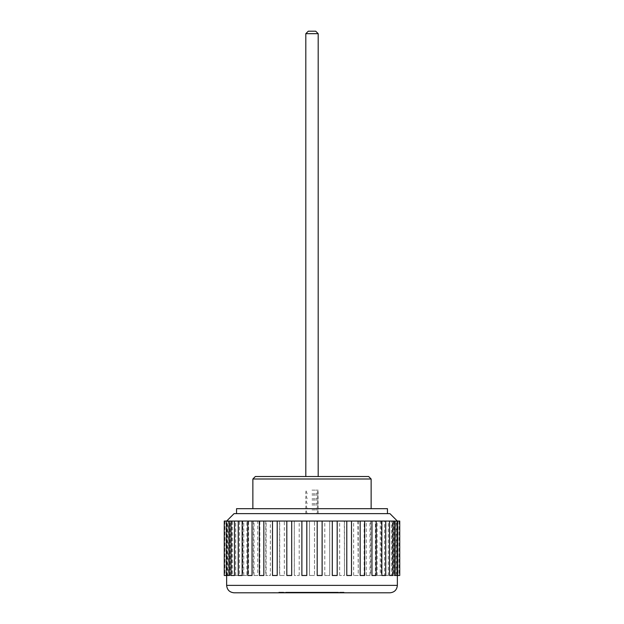 <?xml version="1.0" encoding="UTF-8"?>
<svg xmlns="http://www.w3.org/2000/svg" width="624" height="624" viewBox="0 0 624 624"><rect width="100%" height="100%" fill="white"/><g stroke="black" fill="none" stroke-linecap="round" stroke-linejoin="round"><path stroke-width="0.47" stroke-dasharray="3.12 2.34" d="M234.07 513.63L389.93 513.63M387.457 513.63L236.543 513.63L387.457 513.63M255.341 476.525L368.659 476.525M252.868 478.998L371.132 478.998M286.369 592.184L289.318 592.184L285.581 592.184L289.318 592.675L285.581 592.675L286.369 592.675L286.369 592.184M289.318 592.184L289.318 592.675L289.318 592.184M295.191 592.184L292.321 592.184L297.235 592.184L293.132 592.184L295.183 592.184L295.191 592.675L292.321 592.675L297.235 592.675L293.132 592.675L295.183 592.675L295.183 592.184M298.701 592.184L300.947 592.184L298.701 592.184L298.701 592.675L300.947 592.675L298.701 592.675L298.701 592.184M300.947 592.184L300.947 592.675L300.947 592.184M306.797 592.675L309.668 592.675L303.927 592.675L308.849 592.184L304.746 592.184L309.668 592.184L303.927 592.184L306.805 592.184L306.797 592.675M310.814 592.184L311.602 592.184L310.814 592.184L310.814 592.675L311.602 592.675L310.814 592.675L310.814 592.184M326.508 592.184L331.219 592.184L331.219 592.675L326.508 592.675L331.219 592.675L331.219 592.184L326.508 592.184L326.508 592.675M327.288 592.184L327.288 592.675M330.431 592.184L330.431 592.675M332.662 592.184L333.45 592.184L332.662 592.184L332.662 592.675L333.45 592.675L332.662 592.675L332.662 592.184M333.45 592.184L333.45 592.675L333.45 592.184M335.626 592.184L338.582 592.184L334.846 592.184L338.582 592.675L334.846 592.675L335.626 592.675L335.626 592.184M334.846 592.184L334.846 592.675L334.846 592.184M338.582 592.184L338.582 592.675L338.582 592.184M340.314 592.184L343.996 592.184L339.518 592.184L343.855 592.184L340.314 592.184L343.629 592.184L340.314 592.184L340.314 592.675L343.996 592.675L339.518 592.675L343.855 592.675L340.314 592.675L340.314 592.184M343.629 592.184L343.629 592.675L343.629 592.184M343.855 592.184L343.855 592.675L343.855 592.184M339.518 592.184L339.518 592.675L339.518 592.184M343.996 592.184L343.996 592.675L343.996 592.184M295.573 592.675L332.561 592.675L291.439 592.675L295.573 592.675L295.573 592.184L332.561 592.184L291.439 592.184L295.573 592.184L295.573 592.675M289.591 592.184L336.001 592.184L287.984 592.184L289.591 592.184L289.591 592.675L336.001 592.675L287.984 592.675L289.591 592.675L289.591 592.184M287.984 592.184L287.984 592.675L287.984 592.184M332.561 592.184L332.561 592.675M328.427 592.184L328.427 592.675L328.427 592.184M291.439 592.184L291.439 592.675M334.409 592.184L334.409 592.675L334.409 592.184M293.592 592.184L293.592 592.675L293.592 592.184M330.408 592.184L330.408 592.675L330.408 592.184M336.001 592.184L336.001 592.675L336.001 592.184M325.861 592.184L324.652 592.184L325.861 592.184L325.861 592.675L324.652 592.675L325.861 592.675L325.861 592.184M299.348 592.184L324.652 592.184L298.139 592.184L299.348 592.184L299.348 592.675L324.652 592.675L298.139 592.675L299.348 592.675L299.348 592.184M324.652 592.184L324.652 592.675L324.652 592.184M298.139 592.184L298.139 592.675L298.139 592.184M313.778 592.675L316.735 592.675L312.998 592.675L316.735 592.184L316.735 592.675L316.735 592.184L312.998 592.184L312.998 592.675L312.998 592.184L313.778 592.184L313.778 592.675M324.379 592.675L320.479 592.675L324.379 592.675L324.379 592.184L325.174 592.184L325.174 592.675L325.174 592.184L324.379 592.184L324.379 592.675L324.379 592.184L321.259 592.184L321.259 592.675L321.259 592.184L320.479 592.184L320.479 592.675L320.479 592.184L321.259 592.184L321.259 592.675L321.259 592.184L324.379 592.184L324.379 592.675M351.585 592.675L272.415 592.675M317.288 592.675L319.535 592.675L317.288 592.675L317.288 592.184L319.535 592.184L319.535 592.675L319.535 592.184L317.288 592.184L317.288 592.675M290.378 592.675L291.158 592.675L290.378 592.675L290.378 592.184L291.158 592.184L290.378 592.184L290.378 592.675M281.713 592.675L278.834 592.675L283.756 592.675L279.646 592.675L281.697 592.675L281.713 592.184L278.834 592.184L283.756 592.184L279.646 592.184L281.697 592.184L281.697 592.675M305.815 33.673L318.185 33.673M318.185 476.525L305.815 476.525L318.185 476.525M308.287 31.2L315.713 31.2M371.132 508.685L252.868 508.685L371.132 508.685M236.543 508.685L387.457 508.685M389.93 592.8L234.07 592.8M284.341 575.484L279.536 575.484L284.341 575.484L284.341 521.056L299.2 521.056L294.286 521.056L294.333 575.484L299.2 575.484L294.333 575.484M299.2 575.484L299.2 521.056L314.473 521.056L309.527 521.056L309.527 575.484L314.473 575.484L309.527 575.484L309.527 521.056M279.708 575.484L279.708 521.056L265.746 521.056L270.364 521.056L270.364 575.484L265.746 575.484L270.364 575.484M266.12 575.484L266.12 521.056L253.367 521.056L257.728 521.056L257.728 575.484L253.367 575.484L257.728 575.484M254.007 575.484L254.007 521.056L242.791 521.056L246.839 521.056L246.839 575.484L242.791 575.484L246.839 575.484M243.75 575.484L243.75 521.056L234.367 521.056L238.04 521.056L238.04 575.484L234.367 575.484L238.04 575.484M235.7 575.484L235.7 521.056L228.353 521.056L231.621 521.056L231.621 575.484L228.353 575.484L231.621 575.484M230.092 575.484L230.092 521.056L224.944 521.056L227.783 521.056L227.783 575.484L224.944 575.484L227.783 575.484M227.12 575.484L227.12 521.056L224.258 521.056M229.375 521.056L226.309 521.056L226.879 521.056L226.66 575.484L224.258 575.484M229.375 575.484L226.66 575.484M226.879 575.484L226.879 521.056L228.275 521.056L228.275 575.484M234.523 521.056L231.044 521.056L232.573 521.056L232.573 575.484L231.044 575.484M234.523 575.484L232.573 575.484M242.159 521.056L238.29 521.056L239.437 521.056L239.437 575.484L238.29 575.484M242.159 575.484L239.437 575.484M252.041 521.056L247.829 521.056L248.625 521.056L248.625 575.484L247.829 575.484M252.041 575.484L248.625 575.484M263.851 521.056L259.358 521.056L259.849 521.056L259.849 575.484L259.358 575.484M263.851 575.484L259.849 575.484M277.212 521.056L272.493 521.056L272.493 575.484M277.212 575.484L272.75 575.484M291.689 521.056L286.822 521.056M291.689 575.484L286.915 575.484L286.915 521.056M306.813 521.056L301.876 521.056M306.813 575.484L301.891 575.484M322.124 521.056L317.187 521.056M322.109 575.484L317.187 575.484M337.178 575.484L337.178 521.056L332.311 521.056M337.085 575.484L332.311 575.484M351.507 575.484L351.507 521.056L346.788 521.056M351.25 575.484L346.788 575.484M364.642 575.484L364.151 575.484L364.151 521.056L364.642 521.056L360.149 521.056M364.151 575.484L360.149 575.484M376.171 575.484L375.375 575.484L375.375 521.056L376.171 521.056L371.959 521.056M375.375 575.484L371.959 575.484M385.71 575.484L384.563 575.484L384.563 521.056L385.71 521.056L381.841 521.056M384.563 575.484L381.841 575.484M392.956 575.484L391.427 575.484L391.427 521.056L392.956 521.056L389.477 521.056M391.427 575.484L389.477 575.484M399.742 521.056L394.625 521.056M399.742 575.484L394.625 575.484M395.725 575.484L395.725 521.056L397.121 521.056L397.121 575.484M397.34 575.484L397.34 521.056L399.056 521.056L396.217 521.056L396.88 521.056L396.88 575.484L399.056 575.484L396.88 575.484M396.217 575.484L396.217 521.056L392.379 521.056L393.908 521.056L393.908 575.484L395.647 575.484L393.908 575.484M392.379 575.484L392.379 521.056L385.96 521.056L388.3 521.056L388.3 575.484L389.633 575.484L385.96 575.484L388.3 575.484M385.96 575.484L385.96 521.056L377.161 521.056L380.25 521.056L380.25 575.484L381.209 575.484L377.161 575.484L380.25 575.484M377.161 575.484L377.161 521.056L366.272 521.056L369.993 521.056L369.993 575.484L370.633 575.484L366.272 575.484L369.993 575.484M366.272 575.484L366.272 521.056L353.636 521.056L357.88 521.056L358.254 575.484L353.636 575.484L357.88 575.484M353.636 575.484L353.636 521.056L339.659 521.056L344.292 521.056L344.464 575.484L339.659 575.484L344.292 575.484M339.659 575.484L339.659 521.056L324.8 521.056L329.667 521.056L329.714 575.484L324.8 575.484L329.667 575.484M324.8 575.484L324.8 521.056L314.473 521.056L314.473 575.484L314.473 521.056M397.355 575.484L397.355 521.056M285.581 592.184L285.581 592.675L285.581 592.184M291.158 592.184L291.158 592.675L291.158 592.184M311.602 592.184L311.602 592.675L311.602 592.184M312 493.841L318.185 493.841L312 493.841M312 490.129L318.185 490.129L312 490.129M312 498.787L318.185 498.787L312 498.787M312 495.074L318.185 495.074L312 495.074M312 503.732L318.185 503.732L312 503.732M312 500.027L318.185 500.027L312 500.027M312 508.685L318.185 508.685L312 508.685M312 504.972L318.185 504.972L312 504.972M312 513.63L318.185 513.63L312 513.63M312 509.917L318.185 509.917L312 509.917M397.355 585.374L226.645 585.374M298.054 592.184L298.054 592.675M292.321 592.184L292.321 592.675M297.235 592.184L297.235 592.675M293.132 592.184L293.132 592.675M309.668 592.184L309.668 592.675M303.927 592.184L303.927 592.675M308.849 592.184L308.849 592.675M304.746 592.184L304.746 592.675M294.286 521.056L294.286 575.484M279.536 521.056L279.536 575.484M265.746 521.056L265.746 575.484M253.367 521.056L253.367 575.484M242.791 521.056L242.791 575.484M234.367 521.056L234.367 575.484M228.353 521.056L228.353 575.484M224.944 521.056L224.944 575.484M399.056 521.056L399.056 575.484M395.647 521.056L395.647 575.484M389.633 521.056L389.633 575.484M381.209 521.056L381.209 575.484M370.633 521.056L370.633 575.484M358.254 521.056L358.254 575.484M344.464 521.056L344.464 575.484M329.714 521.056L329.714 575.484M226.645 575.484L226.645 521.056M284.567 592.184L284.567 592.675M278.834 592.184L278.834 592.675M283.756 592.184L283.756 592.675M279.646 592.184L279.646 592.675M316.836 493.841L318.185 490.129L318.185 493.841M307.164 493.841L305.815 490.129L305.815 493.841M316.836 498.787L318.185 495.074L318.185 498.787M307.164 498.787L305.815 495.074L305.815 498.787M316.836 503.732L318.185 500.027L318.185 503.732M307.164 503.732L305.815 500.027L305.815 503.732M316.836 508.685L318.185 504.972L318.185 508.685M307.164 508.685L305.815 504.972L305.815 508.685M316.836 513.63L318.185 509.917L318.185 513.63M307.164 513.63L305.815 509.917L305.815 513.63"/><path stroke-width="0.94" d="M397.355 521.056L389.93 513.63L234.07 513.63L226.645 521.056M368.659 476.525L255.341 476.525L252.868 478.998L371.132 478.998L368.659 476.525M318.185 476.525L318.185 33.673L305.815 33.673L305.815 476.525M318.185 33.673L315.713 31.2L308.287 31.2L305.815 33.673M371.132 508.685L371.132 478.998M387.457 513.63L387.457 508.685L236.543 508.685L236.543 513.63M351.585 592.8L272.415 592.8M397.355 585.374C396.911 589.883 394.438 592.363 389.93 592.8L234.07 592.8C229.562 592.363 227.089 589.883 226.645 585.374L397.355 585.374L397.355 575.484M224.258 521.056L229.375 521.056L229.375 575.484L224.258 575.484L224.258 521.056M231.044 521.056L234.523 521.056L234.523 575.484L231.044 575.484L231.044 521.056L229.375 521.056M238.29 521.056L242.159 521.056L242.159 575.484L238.29 575.484L238.29 521.056L234.523 521.056M247.829 521.056L252.041 521.056L252.041 575.484L247.829 575.484L247.829 521.056L242.159 521.056M259.358 521.056L263.851 521.056L263.851 575.484L259.358 575.484L259.358 521.056L252.041 521.056M272.493 521.056L277.212 521.056L277.212 575.484L272.493 575.484L272.493 521.056L263.851 521.056M286.915 521.056L291.689 521.056L291.689 575.484L286.915 575.484M301.891 521.056L306.813 521.056L306.813 575.484L301.876 575.484L301.891 521.056M317.187 521.056L322.124 521.056L322.109 575.484L317.187 575.484L317.187 521.056L306.813 521.056M332.311 521.056L337.178 521.056L337.178 575.484L332.311 575.484L332.311 521.056L322.124 521.056L322.124 575.484M346.788 521.056L351.507 521.056L351.507 575.484L346.788 575.484L346.788 521.056L337.178 521.056M360.149 521.056L364.642 521.056L364.642 575.484L360.149 575.484L360.149 521.056L351.507 521.056M371.959 521.056L376.171 521.056L376.171 575.484L371.959 575.484L371.959 521.056L364.642 521.056M381.841 521.056L385.71 521.056L385.71 575.484L381.841 575.484L381.841 521.056L376.171 521.056M389.477 521.056L392.956 521.056L392.956 575.484L389.477 575.484L389.477 521.056L385.71 521.056M394.625 521.056L399.742 521.056L399.742 575.484L394.625 575.484L394.625 521.056L392.956 521.056M286.822 575.484L286.822 521.056L277.212 521.056M301.876 575.484L301.876 521.056L291.689 521.056M252.868 508.685L252.868 478.998M226.309 521.056L226.309 575.484M397.691 521.056L397.691 575.484M226.645 585.374L226.645 575.484"/></g></svg>

